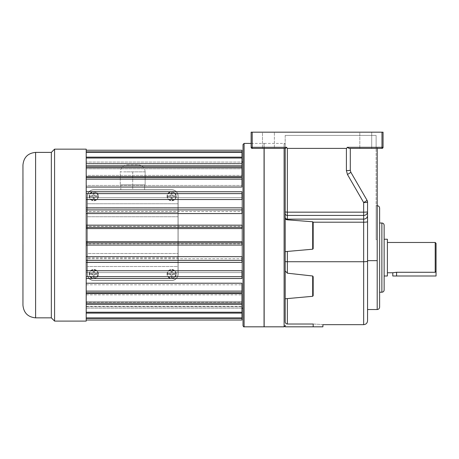<?xml version="1.0" encoding="UTF-8"?>
<svg xmlns="http://www.w3.org/2000/svg" width="459" height="459" viewBox="0 0 459 459"><rect width="100%" height="100%" fill="white"/><g stroke="black" fill="none" stroke-linecap="round" stroke-linejoin="round"><path stroke-width="0.34" stroke-dasharray="2.29 1.72" d="M285.194 325.747L285.194 325.224L285.194 325.747M285.194 148.395L252.209 148.395L285.194 148.395L285.194 147.31L285.194 219L285.194 144.499L285.194 321.828C285.32 323.147 286.037 323.876 287.357 324.014L287.357 298.597L312.786 296.273M243.018 144.499L243.018 325.747M264.16 326.825L264.16 148.395M264.16 143.42L284.11 143.42L284.11 326.825M264.051 143.529L264.051 326.722L264.16 143.529M251.13 143.42L264.051 143.42L264.051 148.395M264.051 326.825L264.051 143.42M262.485 148.395L274.379 148.395L262.485 148.395L262.485 132.175L274.379 132.175L262.485 132.175L274.379 132.175L262.485 132.175L262.485 148.395L274.379 148.395L274.379 132.175L274.379 148.395L252.209 148.395A1.079 1.079 0 0 1 251.13 147.31L251.13 132.175L251.13 147.31A1.079 1.079 0 0 0 252.209 148.395A1.079 1.079 0 0 1 251.13 147.31L252.209 147.31L252.209 132.175L383.058 132.175L381.98 132.175L381.98 147.31L377.2 147.31L377.2 148.395L377.2 147.31L377.2 148.395L377.2 147.31L381.98 147.31L381.98 132.175L381.98 147.31L347.251 147.31A44.666 3.896 90 0 1 346.402 148.395L346.402 170.576A3.896 0.339 180 0 0 350.292 170.237L350.292 148.395L349.087 148.395L381.98 148.395A1.079 1.079 0 0 0 383.058 147.31L383.058 132.175L251.13 132.175L381.98 132.175M359.81 148.395L371.704 148.395L359.81 148.395L359.81 132.175L371.704 132.175L359.81 132.175L371.704 132.175L359.81 132.175L359.81 148.395L371.704 148.395L350.292 148.395L350.292 170.237L350.292 148.395L377.2 148.395L377.2 309.527M384.143 289.962L384.143 225.277M379.616 307.111L379.616 208.122M379.616 257.619L379.616 223.011L379.616 257.619M392.795 276.002L436.05 276.002L436.05 243.322M435.207 242.478L435.207 272.273L396.576 272.273L392.795 272.755M387.385 239.231L387.385 276.002M384.143 276.002L384.143 239.231L384.143 276.002M387.385 272.755L387.385 242.478L387.385 272.755M285.194 298.511L287.357 298.597L285.194 298.786L285.194 261.429L285.194 270.913L287.357 273.191L287.357 261.728L363.654 261.728L363.654 324.662M285.194 251.526L286.181 251.543L285.194 251.526L285.194 261.429L285.194 219L285.194 250.93M313.176 295.694L313.176 276.708L313.176 295.694L313.176 276.708L312.682 275.997L312.682 296.296L313.176 295.694M285.194 325.224L285.194 326.825L313.176 326.825L313.176 324.014C325.729 324.72 325.729 324.72 313.176 324.014L287.357 324.014M285.194 261.429A2.163 0.298 180 0 0 287.357 261.728L287.357 251.434L312.682 249.208L313.176 248.663L313.176 222.299M312.682 221.766L313.164 222.208L312.682 221.766L312.682 249.208M286.961 219.792L286.548 219.718M286.123 219.609L285.194 219M285.194 135.416L285.194 147.31L252.209 147.31L285.194 147.31L285.194 135.416L376.122 135.416L376.122 148.395L377.2 148.395L376.122 148.395L376.122 135.416L285.194 135.416M313.164 222.208L363.654 222.208L363.654 219.138A3.896 3.609 180 0 0 367.55 215.529L367.55 320.772M367.55 215.529L367.55 221.674A3.896 0.534 180 0 1 363.654 222.208L363.654 261.728A3.896 0.534 180 0 0 367.55 261.188M350.814 172.188A3.896 0.293 150 0 1 347.446 174.472L363.654 202.551A3.896 0.293 150 0 0 367.028 200.262L350.814 172.188L367.028 200.262L350.814 172.188L350.292 170.237M367.028 200.262L367.55 202.212A3.896 0.339 0 0 1 363.654 202.551L363.654 212.161L287.357 212.161L287.357 148.395L346.402 148.395M287.357 148.395A24.815 2.163 90 0 1 286.726 147.31L252.209 147.31L252.209 132.175L251.13 132.175L251.13 147.31L252.209 147.31L251.13 147.31A1.079 1.079 0 0 0 252.209 148.395L252.209 132.175M383.058 132.175L383.058 147.31L383.058 132.175M347.251 147.31L349.087 148.395M363.654 215.426A3.896 3.609 180 0 0 367.55 211.823A3.896 0.339 0 0 1 363.654 212.161L363.654 219.138L287.357 219.138L287.357 215.426L363.654 215.426M376.122 239.707L376.122 148.395L376.122 239.707L377.2 239.707L377.2 205.707L377.2 239.707L376.122 239.707L376.122 205.707L376.122 239.707M285.487 148.395L286.726 147.31M381.98 148.395A1.079 1.079 0 0 0 383.058 147.31L381.98 147.31L383.058 147.31L381.98 147.31L381.98 148.395M313.176 326.825L322.906 326.825M285.194 298.499L285.194 270.913M22.95 165.045L22.95 305.201M54.581 321.093L54.581 149.152M86.212 321.093L86.212 149.152M51.339 317.852L51.339 152.394M86.212 150.231L86.212 162.056L86.212 150.231L241.939 150.231L241.939 162.056L86.212 162.056L241.939 162.056L241.939 151.86L86.212 151.86L86.212 163.874L241.939 163.874L241.939 163.427L86.212 163.427L241.939 163.427L241.939 163.874L86.212 163.874L86.212 167.931L241.939 167.931L86.212 167.931L86.212 151.86M243.018 162.044L243.018 308.201L243.018 162.044M241.939 151.86L241.939 168.814L241.939 167.931L241.939 168.814L86.212 168.814L241.939 168.814L241.939 165.808L86.212 165.808L86.212 185.425L241.939 185.425L86.212 185.425L86.212 165.808L86.212 175.372L241.939 175.372L86.212 175.372L86.212 165.808M241.939 165.808L241.939 176.646L241.939 175.372L241.939 176.646L86.212 176.646M86.212 177.518L86.212 185.425L86.212 177.518L241.939 177.518L241.939 187.037L241.939 185.425L241.939 187.037L86.212 187.037L86.212 197.651L86.212 187.037M241.939 199.527L241.939 197.651L86.212 197.651L86.212 245.072L86.212 243.838L241.939 243.838L241.939 241.686M241.939 213.573L241.939 211.513L86.212 211.513M241.939 228.559L241.939 226.407L86.212 226.407M86.212 243.838L86.212 262.387L86.212 258.733L241.939 258.733L241.939 256.673M86.212 258.733L86.212 276.634L86.212 272.6L241.939 272.594L241.939 270.724M86.212 272.594L86.212 283.214L241.939 283.214L241.939 291.121L86.212 291.121L86.212 272.6L241.939 272.6L241.939 197.651L86.212 197.651L86.212 191.742L86.212 197.651L241.939 197.651L86.212 197.651L86.212 278.504L86.212 272.594L241.939 272.6L86.212 272.6L241.939 272.6L241.939 276.634L86.212 276.634M86.212 284.821L241.939 284.821L86.212 284.821L86.212 293.599L241.939 293.599L241.939 303.164L86.212 303.164L86.212 284.821M86.212 294.873L241.939 294.873L86.212 294.873L86.212 301.437L241.939 301.437L86.212 301.437L86.212 294.873L86.212 304.437L86.212 294.873M241.939 302.315L241.939 301.437L241.939 302.315L86.212 302.315L241.939 302.315L241.939 313.113L241.939 302.315M86.212 302.315L86.212 306.371L241.939 306.371L86.212 306.371L86.212 302.315L86.212 313.113L86.212 302.315M241.939 303.164L241.939 318.385L241.939 306.371L241.939 306.819L86.212 306.819L241.939 306.819L241.939 318.385L241.939 308.19L86.212 308.19L241.939 308.19L241.939 320.015L86.212 320.015L86.212 306.819L86.212 320.015M23.059 233.505L22.95 229.965L23.059 233.505M23.059 236.746L22.95 240.281L23.059 236.746M22.95 236.746L22.95 240.281L22.95 236.746M22.95 233.505L22.95 229.965L22.95 233.505M22.95 245.904L22.95 244.888M22.95 271.699L22.95 256.851M22.95 289.342L22.95 291.867M22.95 240.281L23.059 229.965L22.95 240.281M22.95 224.342L22.95 225.363M22.95 209.964L23.059 199.648L22.95 209.964M22.95 198.552L22.95 188.236M22.95 191.225L23.059 180.909L22.95 191.225M22.95 188.701L23.059 178.379L22.95 188.701M22.95 213.395L23.059 203.079L22.95 213.395M22.95 206.757L23.059 196.441L22.95 206.757M22.95 255.175L23.059 244.854L22.95 255.175M22.95 225.392L23.059 215.076L22.95 225.392M86.212 317.932L86.212 306.371L86.212 318.385L86.212 317.932L241.939 317.932M86.212 306.819L86.212 318.385L86.212 306.819M86.212 293.599L86.212 303.164M86.212 283.214L86.212 291.121M86.212 158.011L86.212 168.814L86.212 157.133L86.212 158.011L241.939 158.011M86.212 167.931L86.212 157.133L86.212 167.931M241.939 276.634L241.939 272.6L241.939 278.504L86.212 278.504M241.939 272.6L241.939 191.742L241.939 197.651L241.939 191.742L86.212 191.742M241.939 193.612L86.212 193.612M241.939 318.385L86.212 318.385M241.939 313.113L86.212 313.113M241.939 312.235L86.212 312.235M241.939 304.437L241.939 294.873L241.939 304.437L86.212 304.437M241.939 291.121L241.939 284.821L241.939 292.733L86.212 292.733M241.939 179.125L86.212 179.125M241.939 167.082L86.212 167.082M241.939 157.133L86.212 157.133M241.939 152.313L86.212 152.313M241.939 207.864L241.939 211.513M241.939 225.174L241.939 226.407M241.939 243.838L241.939 245.072M241.939 258.733L241.939 262.387M23.059 263.489L22.95 273.811L23.059 263.489M23.059 260.287L22.95 270.603L23.059 260.287M241.939 197.651L86.212 197.651M127.304 164.833L138.119 164.833L127.304 164.833C123.069 165.28 120.723 167.621 120.275 171.861L138.934 171.861L120.275 171.861L120.275 184.839L132.714 184.839L132.714 189.705L144.608 189.705L120.82 189.705L132.714 189.705L132.714 184.839L120.82 184.839L120.82 189.705L120.82 184.839L144.608 184.839L144.608 189.705L144.608 184.839L120.275 184.839L120.275 171.861M145.147 171.861L126.495 171.861L145.147 171.861L145.147 184.839L132.714 184.839L145.147 184.839L145.147 171.861C144.734 167.592 142.388 165.251 138.119 164.833M98.106 196.194A4.326 4.326 0 0 1 91.622 199.94A4.326 4.326 0 0 1 91.622 192.447A4.326 4.326 0 0 1 98.106 196.194A4.326 4.326 0 0 0 91.622 192.447A4.326 4.326 0 0 0 91.622 199.94A4.326 4.326 0 0 0 98.106 196.194M89.189 196.194A4.596 4.596 0 0 0 96.08 200.17A4.596 4.596 0 0 0 96.08 192.212A4.596 4.596 0 0 0 89.189 196.194A4.596 4.596 0 0 0 96.08 200.17A4.596 4.596 0 0 0 96.08 192.212A4.596 4.596 0 0 0 89.189 196.194M175.969 196.194A4.326 4.326 0 0 1 169.48 199.94A4.326 4.326 0 0 1 169.48 192.447A4.326 4.326 0 0 1 175.969 196.194A4.326 4.326 0 0 0 169.48 192.447A4.326 4.326 0 0 0 169.48 199.94A4.326 4.326 0 0 0 175.969 196.194M167.047 196.194A4.596 4.596 0 0 0 173.944 200.17A4.596 4.596 0 0 0 173.944 192.212A4.596 4.596 0 0 0 167.047 196.194A4.596 4.596 0 0 0 173.944 200.17A4.596 4.596 0 0 0 173.944 192.212A4.596 4.596 0 0 0 167.047 196.194M98.106 274.052A4.326 4.326 0 0 0 91.622 270.311A4.326 4.326 0 0 0 91.622 277.798A4.326 4.326 0 0 0 98.106 274.052A4.326 4.326 0 0 1 91.622 277.798A4.326 4.326 0 0 1 91.622 270.311A4.326 4.326 0 0 1 98.106 274.052M175.969 274.052A4.326 4.326 0 0 0 169.48 270.311A4.326 4.326 0 0 0 169.48 277.798A4.326 4.326 0 0 0 175.969 274.052A4.326 4.326 0 0 1 169.48 277.798A4.326 4.326 0 0 1 169.48 270.311A4.326 4.326 0 0 1 175.969 274.052M89.189 274.052A4.596 4.596 0 0 1 96.08 270.076A4.596 4.596 0 0 1 96.08 278.034A4.596 4.596 0 0 1 89.189 274.052A4.596 4.596 0 0 1 96.08 270.076A4.596 4.596 0 0 1 96.08 278.034A4.596 4.596 0 0 1 89.189 274.052M167.047 274.052A4.596 4.596 0 0 1 173.944 270.076A4.596 4.596 0 0 1 173.944 278.034A4.596 4.596 0 0 1 167.047 274.052A4.596 4.596 0 0 1 173.944 270.076A4.596 4.596 0 0 1 173.944 278.034A4.596 4.596 0 0 1 167.047 274.052M178.132 216.74L87.296 216.74L87.296 253.506L178.132 253.506L87.296 253.506L87.296 274.052A6.489 6.489 0 0 0 93.785 280.541L171.643 280.541L93.785 280.541A6.489 6.489 0 0 1 87.296 274.052A6.489 6.489 0 0 0 93.785 280.541L171.643 280.541A6.489 6.489 0 0 0 178.132 274.052L178.132 196.194L178.132 257.832L87.296 257.832L178.132 257.832L178.132 262.158L87.296 262.158L178.132 262.158L178.132 266.484L87.296 266.484L178.132 266.484L178.132 274.052A6.489 6.489 0 0 1 171.643 280.541A6.489 6.489 0 0 0 178.132 274.052L178.132 196.194A6.489 6.489 0 0 0 171.643 189.705L93.785 189.705A6.489 6.489 0 0 0 87.296 196.194L87.296 274.052A6.489 6.489 0 0 0 93.785 280.541L171.643 280.541A6.489 6.489 0 0 0 178.132 274.052L178.132 196.194A6.489 6.489 0 0 0 171.643 189.705L93.785 189.705A6.489 6.489 0 0 0 87.296 196.194L87.296 216.74L178.132 216.74M171.643 189.705A6.489 6.489 0 0 1 178.132 196.194A6.489 6.489 0 0 0 171.643 189.705L93.785 189.705L171.643 189.705M87.296 196.194A6.489 6.489 0 0 1 93.785 189.705A6.489 6.489 0 0 0 87.296 196.194L87.296 274.052L87.296 196.194M178.132 203.762L87.296 203.762L178.132 203.762M178.132 208.088L87.296 208.088L178.132 208.088M178.132 212.414L87.296 212.414L178.132 212.414M171.104 270.701A7.373 0.643 180 0 1 172.188 270.701A7.86 0.683 -90 0 1 172.251 273.449A7.86 0.683 180 0 1 174.999 273.512A7.373 0.643 -90 0 1 174.999 274.597A7.86 0.683 0 0 1 172.251 274.66A7.86 0.683 -90 0 1 172.188 277.408A7.373 0.643 0 0 1 171.104 277.408A7.86 0.683 90 0 1 171.035 274.66A7.86 0.683 0 0 1 168.287 274.597A7.373 0.643 90 0 1 168.287 273.512A7.86 0.683 180 0 1 171.035 273.449A7.86 0.683 90 0 1 171.104 270.701L172.188 270.701M172.068 270.821L172.068 273.633L174.879 273.633L174.879 274.476L172.068 274.476L172.068 277.288L171.224 277.288L171.224 274.476L168.413 274.476L168.413 273.633L171.224 273.633L171.224 270.821M93.24 270.701A7.373 0.643 180 0 1 94.325 270.701A7.86 0.683 -90 0 1 94.388 273.449A7.86 0.683 180 0 1 97.136 273.512A7.373 0.643 -90 0 1 97.136 274.597A7.86 0.683 0 0 1 94.388 274.66A7.86 0.683 -90 0 1 94.325 277.408A7.373 0.643 0 0 1 93.24 277.408A7.86 0.683 90 0 1 93.177 274.66A7.86 0.683 0 0 1 90.429 274.597A7.373 0.643 90 0 1 90.429 273.512A7.86 0.683 180 0 1 93.177 273.449A7.86 0.683 90 0 1 93.24 270.701L94.325 270.701M94.204 270.821L94.204 273.633L97.015 273.633L97.015 274.476L94.204 274.476L94.204 277.288L93.361 277.288L93.361 274.476L90.549 274.476L90.549 273.633L93.361 273.633L93.361 270.821M171.104 199.55A7.373 0.643 180 0 0 172.188 199.55A7.86 0.683 90 0 0 172.251 196.802A7.86 0.683 180 0 0 174.999 196.733A7.373 0.643 90 0 0 174.999 195.649A7.86 0.683 0 0 0 172.251 195.586A7.86 0.683 90 0 0 172.188 192.837A7.373 0.643 0 0 0 171.104 192.837A7.86 0.683 -90 0 0 171.035 195.586A7.86 0.683 0 0 0 168.287 195.649A7.373 0.643 -90 0 0 168.287 196.733A7.86 0.683 180 0 0 171.035 196.802A7.86 0.683 -90 0 0 171.104 199.55L172.188 199.55M172.068 199.424L172.068 196.613L174.879 196.613L174.879 195.769L172.068 195.769L172.068 192.958L171.224 192.958L171.224 195.769L168.413 195.769L168.413 196.613L171.035 196.802M171.224 196.613L171.224 199.424M93.24 199.55A7.373 0.643 180 0 0 94.325 199.55A7.86 0.683 90 0 0 94.388 196.802A7.86 0.683 180 0 0 97.136 196.733A7.373 0.643 90 0 0 97.136 195.649A7.86 0.683 0 0 0 94.388 195.586A7.86 0.683 90 0 0 94.325 192.837A7.373 0.643 0 0 0 93.24 192.837A7.86 0.683 -90 0 0 93.177 195.586A7.86 0.683 0 0 0 90.429 195.649A7.373 0.643 -90 0 0 90.429 196.733A7.86 0.683 180 0 0 93.177 196.802A7.86 0.683 -90 0 0 93.24 199.55L94.325 199.55M94.204 199.424L94.204 196.613L97.015 196.613L97.015 195.769L94.204 195.769L94.204 192.958L93.361 192.958L93.361 195.769L90.549 195.769L90.549 196.613L93.177 196.802M93.361 196.613L93.361 199.424M171.643 189.814L93.785 189.814A6.38 6.38 0 0 0 87.405 196.194L87.405 274.052A6.38 6.38 0 0 0 93.785 280.432L171.643 280.432A6.38 6.38 0 0 0 178.023 274.052L178.023 196.194A6.38 6.38 0 0 0 171.643 189.814L93.785 189.814A6.38 6.38 0 0 0 87.405 196.194L87.405 274.052A6.38 6.38 0 0 0 93.785 280.432L171.643 280.432A6.38 6.38 0 0 0 178.023 274.052L178.023 196.194A6.38 6.38 0 0 0 171.643 189.814M132.714 171.861L132.714 184.839L132.714 171.861M284.11 148.395L284.11 143.42C284.328 143.116 284.689 143.472 285.194 144.499M244.102 326.825L244.102 143.42M381.877 223.011L381.877 292.222M396.576 276.002L396.576 272.273M287.357 219.838L287.357 219.138A2.163 2.002 180 0 1 285.194 217.136M377.2 260.655L367.55 260.655M285.194 213.424A2.163 2.002 180 0 0 287.357 215.426L287.357 212.161L285.194 211.972M35.601 317.852L35.601 152.394M97.905 196.194A4.12 4.12 0 0 0 94.003 192.08A4.12 4.12 0 0 0 89.689 195.752A4.12 4.12 0 0 0 93.125 200.262A4.12 4.12 0 0 0 97.905 196.194M175.763 196.194A4.12 4.12 0 0 0 171.867 192.08A4.12 4.12 0 0 0 167.546 195.752A4.12 4.12 0 0 0 170.983 200.262A4.12 4.12 0 0 0 175.763 196.194M97.905 274.052A4.12 4.12 0 0 1 93.561 278.165A4.12 4.12 0 0 1 89.689 273.616A4.12 4.12 0 0 1 94.439 269.99A4.12 4.12 0 0 1 97.905 274.052M175.763 274.052A4.12 4.12 0 0 1 171.425 278.165A4.12 4.12 0 0 1 167.546 273.616A4.12 4.12 0 0 1 172.303 269.99A4.12 4.12 0 0 1 175.763 274.052M371.704 148.395L371.704 132.175L371.704 148.395M376.122 205.707L377.2 205.707M290.725 298.304L285.194 298.786"/><path stroke-width="0.69" d="M313.176 295.694L312.682 296.296L313.176 295.694L313.176 276.674M262.485 148.395L285.194 148.395L285.194 321.828C285.32 323.147 286.037 323.876 287.357 324.014L287.357 298.597L312.682 296.296L312.682 275.997L313.176 276.708L312.682 275.997L287.271 273.18M313.176 248.663L312.682 249.208L312.682 221.766L313.164 222.208A0.562 0.557 0 0 1 313.176 222.299L313.176 248.663M285.194 325.747L284.11 326.825L284.11 148.395M244.102 143.42L244.102 326.825C243.878 327.129 243.517 326.768 243.018 325.747L243.018 144.499L244.102 143.42L251.13 143.42M264.16 148.395L264.16 326.825L284.11 326.825M264.051 148.395L264.051 326.825L244.102 326.825M377.2 205.707C378.669 205.85 379.473 206.659 379.616 208.122L379.616 307.111C379.473 308.574 378.669 309.383 377.2 309.527L377.2 148.395L381.98 148.395L359.81 148.395M384.143 257.619L384.143 289.962C384.005 291.333 383.254 292.09 381.877 292.222L381.877 223.011C383.254 223.143 384.005 223.9 384.143 225.277L384.143 257.619M367.55 202.212A3.896 3.896 0 0 0 367.028 200.262A3.896 0.293 150 0 1 363.654 202.551L347.446 174.472L346.402 170.576L347.446 174.472A3.896 0.293 150 0 0 350.814 172.188L367.028 200.262A3.896 3.896 0 0 1 367.55 202.212L367.55 221.674L367.55 202.212L367.028 200.262A3.896 3.896 0 0 1 367.55 202.212A3.896 0.339 180 0 1 363.654 202.551L363.654 215.426L287.357 215.426L287.357 219.138L363.654 219.138L363.654 215.426A3.896 3.609 180 0 0 367.55 211.823A3.896 0.339 180 0 1 363.654 212.161L287.357 212.161L287.357 215.426A2.163 2.002 0 0 1 285.194 213.424M435.207 242.478L436.05 243.322L436.05 276.002L392.795 276.002L392.795 272.755L396.576 272.273L435.207 272.273L435.207 242.478L387.385 242.478M384.143 276.002L387.385 276.002L387.385 239.231L384.143 239.231M392.795 272.755L387.385 272.755M285.194 251.526L286.181 251.543L285.194 251.63L285.194 250.93M287.357 324.014L313.176 324.014C325.729 324.72 325.729 324.72 313.176 324.014L313.176 326.825L285.194 326.825L285.194 325.224M312.682 275.997L287.357 273.191L285.194 270.913M313.176 222.299A0.562 0.557 0 0 0 313.164 222.208L312.682 221.766L286.961 219.792M286.548 219.718L286.123 219.609M285.194 219L287.357 219.838L312.682 221.766M285.194 261.429A2.163 0.298 0 0 0 287.357 261.728L287.357 251.434L286.181 251.543L312.682 249.208M285.194 148.395L252.209 148.395A1.079 1.079 0 0 1 251.13 147.31L251.13 132.175L383.058 132.175L383.058 147.31L381.98 147.31L381.98 132.175M381.98 148.395L349.087 148.395L350.292 148.395L350.292 170.237A3.896 0.339 180 0 1 346.402 170.576L346.402 148.395A44.666 3.896 90 0 0 347.251 147.31L381.98 147.31L381.98 148.395A1.079 1.079 0 0 0 383.058 147.31A1.079 1.079 0 0 1 381.98 148.395A1.079 1.079 0 0 0 383.058 147.31A1.079 1.079 0 0 1 381.98 148.395M436.05 271.401L435.207 272.273L436.05 271.401M367.55 215.529A3.896 3.609 0 0 1 363.654 219.138L363.654 222.208A3.896 0.534 -0 0 0 367.55 221.674L367.55 320.772C367.315 323.136 366.018 324.433 363.654 324.662L363.654 222.208L313.164 222.208M350.814 172.188L350.292 170.237M252.209 132.175L252.209 147.31L286.726 147.31A24.815 2.163 90 0 0 287.357 148.395L346.402 148.395M349.087 148.395L347.251 147.31M286.726 147.31L285.487 148.395M363.654 324.662L322.906 324.662L322.906 326.825L313.176 326.825M35.601 152.394L35.601 317.852C27.919 317.1 23.702 312.883 22.95 305.201L22.95 165.045C23.702 157.362 27.919 153.145 35.601 152.394L51.339 152.394L51.339 317.852L54.581 321.093L86.212 321.093L86.212 149.152L54.581 149.152L54.581 321.093M51.339 152.394L54.581 149.152M241.939 162.044L243.018 162.044M86.212 176.646L241.939 176.646L241.939 167.082L86.212 167.082M86.212 187.037L241.939 187.037L241.939 179.125L86.212 179.125M86.212 199.527L241.939 199.527L241.939 193.612L86.212 193.612M86.212 213.573L241.939 213.573L241.939 209.918L86.212 209.918M86.212 228.559L241.939 228.559L241.939 227.325L86.212 227.325M86.212 245.072L241.939 245.072L241.939 241.686L86.212 241.686M86.212 262.387L241.939 262.387L241.939 256.673L86.212 256.673M86.212 278.504L241.939 278.504L241.939 270.724L86.212 270.724M86.212 292.733L241.939 292.733L241.939 283.214L86.212 283.214M86.212 320.015L241.939 320.015L241.939 293.599L86.212 293.599M22.95 289.342L22.95 291.867M22.95 256.851L22.95 271.699M22.95 188.236L22.95 198.552M22.95 244.888L22.95 245.904M22.95 224.342L22.95 225.363M241.939 167.082L241.939 150.231L86.212 150.231M241.939 151.86L86.212 151.86M241.939 152.313L86.212 152.313M241.939 157.133L86.212 157.133M241.939 158.011L86.212 158.011M241.939 165.808L86.212 165.808M241.939 179.125L241.939 177.518L86.212 177.518M241.939 193.612L241.939 191.742L86.212 191.742M241.939 209.918L241.939 207.864L86.212 207.864M241.939 227.325L241.939 225.174L86.212 225.174M241.939 242.92L86.212 242.92M241.939 260.328L86.212 260.328M241.939 276.634L86.212 276.634M241.939 291.121L86.212 291.121M241.939 303.164L86.212 303.164M241.939 304.437L86.212 304.437M241.939 312.235L86.212 312.235M241.939 313.113L86.212 313.113M241.939 317.932L86.212 317.932M241.939 318.385L86.212 318.385M396.576 276.002L396.576 272.273M287.357 273.191L287.357 261.728L363.654 261.728A3.896 0.534 0 0 0 367.55 261.188M377.2 260.655L367.55 260.655M287.357 148.395L287.357 212.161L285.194 211.972M285.194 217.136A2.163 2.002 0 0 0 287.357 219.138L287.357 219.838M252.209 148.395L252.209 147.31L251.13 147.31A1.079 1.079 0 0 0 252.209 148.395M381.877 223.011L379.616 223.011M381.877 292.222L379.616 292.222M377.2 309.527L367.55 309.527M285.194 298.786L290.725 298.304M35.601 317.852L51.339 317.852M241.939 308.201L243.018 308.201"/></g></svg>
